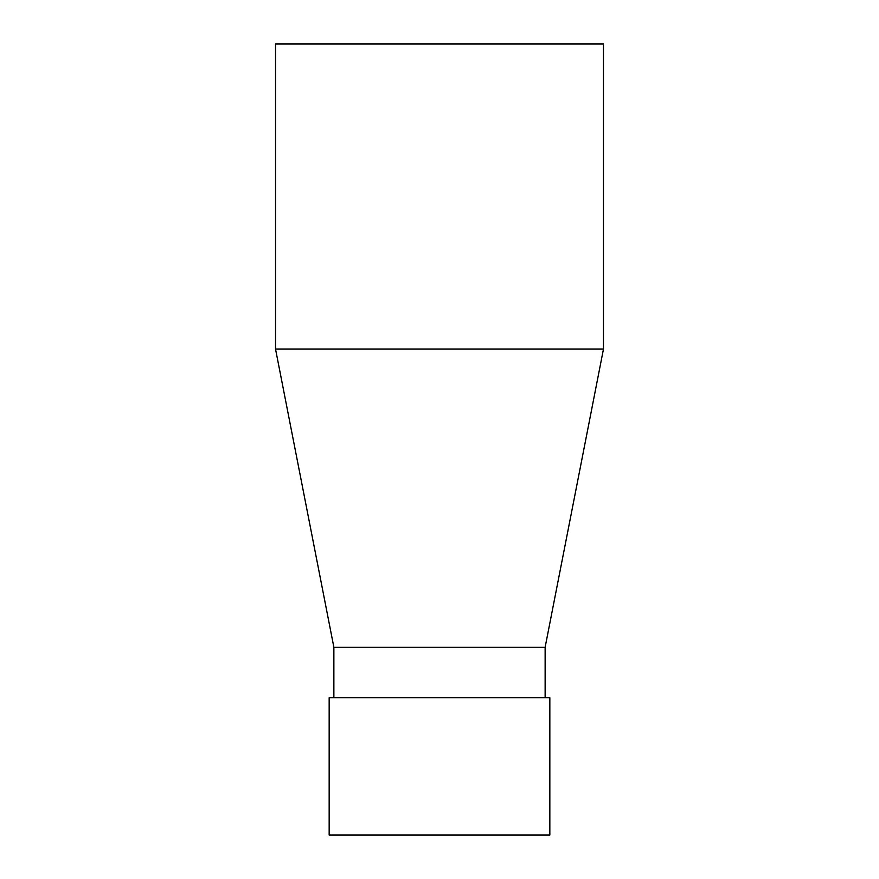 <?xml version="1.0" encoding="UTF-8"?>
<svg xmlns="http://www.w3.org/2000/svg" width="879" height="879" viewBox="0 0 879 879"><rect width="100%" height="100%" fill="white"/><g stroke="black" fill="none" stroke-linecap="round" stroke-linejoin="round"><path stroke-width="1.32" d="M329.164 835.05L549.836 835.05L549.836 697.717L329.164 697.717L329.164 835.05M275.534 43.95L603.466 43.95L603.466 349.095L275.534 349.095L275.534 43.95M333.866 697.717L333.866 647.252L545.134 647.252L603.466 349.095M333.866 647.252L275.534 349.095M545.134 697.717L545.134 647.252"/></g></svg>
